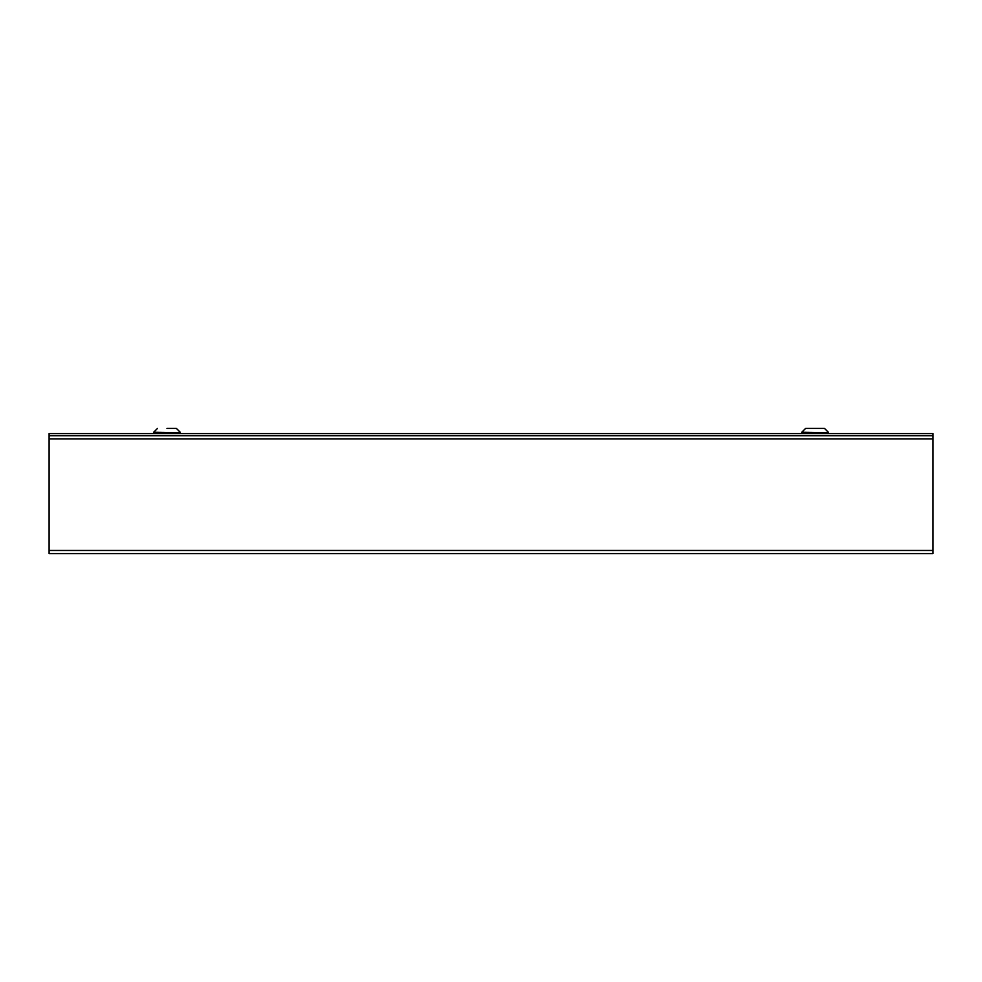 <?xml version="1.0" encoding="UTF-8"?>
<svg xmlns="http://www.w3.org/2000/svg" width="982" height="982" viewBox="0 0 982 982"><rect width="100%" height="100%" fill="white"/><g stroke="black" fill="none" stroke-linecap="round" stroke-linejoin="round"><path stroke-width="1.47" d="M49.1 438.929L49.1 435.775L932.9 435.775L932.9 433.565L49.1 433.565L49.1 435.775L932.9 435.775L932.9 438.929L49.1 438.929L49.1 550.46L932.9 550.46L932.9 438.929M180.197 432.657L153.683 432.215L180.197 432.657M166.94 428.385L176.367 428.385L166.94 428.385M828.317 432.657L801.803 432.215L828.317 432.657M801.803 432.215L805.633 428.385L824.487 428.385L828.317 432.215M932.9 550.46L932.9 553.615L49.1 553.615L49.1 550.46M180.197 432.215L176.367 428.385M153.683 432.215L157.513 428.385M153.83 433.565L153.83 432.657M180.05 433.565L180.05 432.657M801.95 433.565L801.95 432.657M828.17 433.565L828.17 432.657"/></g></svg>

